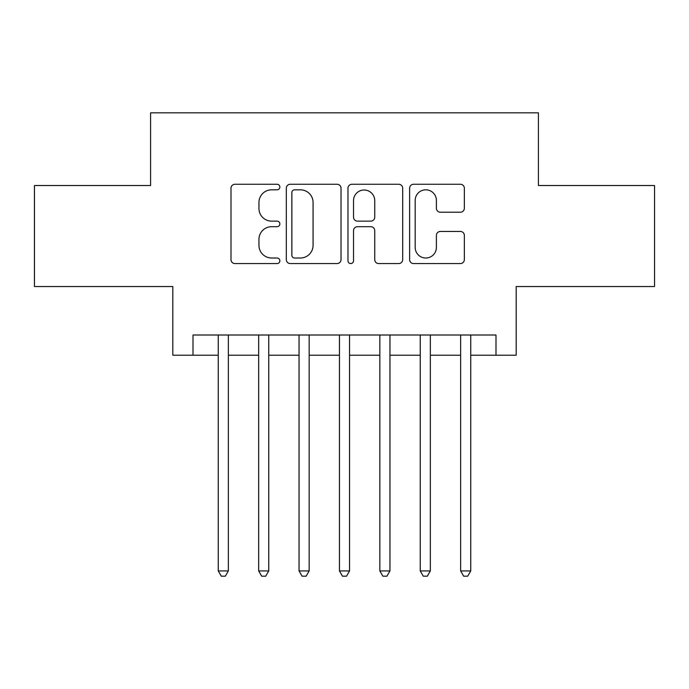 <?xml version="1.0" encoding="UTF-8"?>
<svg xmlns="http://www.w3.org/2000/svg" width="689" height="689" viewBox="0 0 689 689"><rect width="100%" height="100%" fill="white"/><g stroke="black" fill="none" stroke-linecap="round" stroke-linejoin="round"><path stroke-width="1.03" d="M279.863 187.038A2.773 2.773 0 0 0 277.09 184.264L234.958 184.264A3.962 3.962 0 0 0 230.996 188.226L230.996 259.598A3.962 3.962 0 0 0 234.958 263.568L277.09 263.568A2.773 2.773 0 0 0 279.863 260.795A2.773 2.773 0 0 0 277.09 258.013L271.638 258.013A12.686 12.686 0 0 1 258.952 245.327L258.952 239.376A12.686 12.686 0 0 1 271.638 226.69L277.09 226.69A2.773 2.773 0 0 0 279.863 223.916A2.773 2.773 0 0 0 277.09 221.135L271.638 221.135A12.686 12.686 0 0 1 258.952 208.448L258.952 202.497A12.686 12.686 0 0 1 271.638 189.811L277.09 189.811A2.773 2.773 0 0 0 279.863 187.038M460.381 212.212A3.962 3.962 0 0 0 464.352 208.25L464.352 188.226A3.962 3.962 0 0 0 460.381 184.264L413.598 184.264A3.962 3.962 0 0 0 409.628 188.226L409.628 259.598A3.962 3.962 0 0 0 413.598 263.568L460.381 263.568A3.962 3.962 0 0 0 464.352 259.598L464.352 235.414A3.962 3.962 0 0 0 460.381 231.444L440.357 231.444A3.962 3.962 0 0 0 436.395 235.414L436.395 247.411A10.611 10.611 0 0 1 425.785 258.013A10.611 10.611 0 0 1 415.183 247.411L415.183 200.421A10.611 10.611 0 0 1 425.785 189.811A10.611 10.611 0 0 1 436.395 200.421L436.395 208.25A3.962 3.962 0 0 0 440.357 212.212L460.381 212.212M193.006 355.205L193.006 335.009L495.994 335.009L495.994 355.205L516.19 355.205L516.19 286.529L654.55 286.529L654.55 185.539L538.41 185.539L538.41 112.824L150.59 112.824L150.59 185.539L34.45 185.539L34.45 286.529L172.81 286.529L172.81 355.205L218.258 355.205M341.029 188.226A3.962 3.962 0 0 0 337.067 184.264L290.276 184.264A3.962 3.962 0 0 0 286.305 188.226L286.305 259.598A3.962 3.962 0 0 0 290.276 263.568L337.067 263.568A3.962 3.962 0 0 0 341.029 259.598L341.029 188.226M351.933 184.264L398.724 184.264A3.962 3.962 0 0 1 402.695 188.226L402.695 259.598A3.962 3.962 0 0 1 398.724 263.568L378.7 263.568A3.962 3.962 0 0 1 374.738 259.598L374.738 230.651A3.962 3.962 0 0 0 370.768 226.69L357.488 226.69A3.962 3.962 0 0 0 353.517 230.651L353.517 260.795A2.773 2.773 0 0 1 350.744 263.568A2.773 2.773 0 0 1 347.971 260.795L347.971 188.226A3.962 3.962 0 0 1 351.933 184.264M228.36 355.205L258.659 355.205M268.753 355.205L299.052 355.205M309.154 355.205L339.453 355.205M349.547 355.205L379.846 355.205M389.948 355.205L420.247 355.205M430.341 355.205L460.64 355.205M470.742 355.205L495.994 355.205M294.634 189.811A2.773 2.773 0 0 0 291.86 192.584L291.86 255.24A2.773 2.773 0 0 0 294.634 258.013L300.387 258.013A12.686 12.686 0 0 0 313.073 245.327L313.073 202.497A12.686 12.686 0 0 0 300.387 189.811L294.634 189.811M374.738 200.62A10.611 10.611 0 0 0 364.128 190.009A10.611 10.611 0 0 0 353.517 200.62L353.517 217.173A3.962 3.962 0 0 0 357.488 221.135L370.768 221.135A3.962 3.962 0 0 0 374.738 217.173L374.738 200.62M228.36 335.009L228.36 570.931L218.258 570.931L218.258 335.009M228.36 570.931L225.329 576.176L221.29 576.176L218.258 570.931M268.753 335.009L268.753 570.931L258.659 570.931L258.659 335.009M268.753 570.931L265.721 576.176L261.682 576.176L258.659 570.931M309.154 335.009L309.154 570.931L299.052 570.931L299.052 335.009M309.154 570.931L306.123 576.176L302.083 576.176L299.052 570.931M349.547 335.009L349.547 570.931L339.453 570.931L339.453 335.009M349.547 570.931L346.524 576.176L342.476 576.176L339.453 570.931M389.948 335.009L389.948 570.931L379.846 570.931L379.846 335.009M389.948 570.931L386.917 576.176L382.877 576.176L379.846 570.931M430.341 335.009L430.341 570.931L420.247 570.931L420.247 335.009M430.341 570.931L427.318 576.176L423.279 576.176L420.247 570.931M470.742 335.009L470.742 570.931L460.64 570.931L460.64 335.009M470.742 570.931L467.71 576.176L463.671 576.176L460.64 570.931"/></g></svg>
